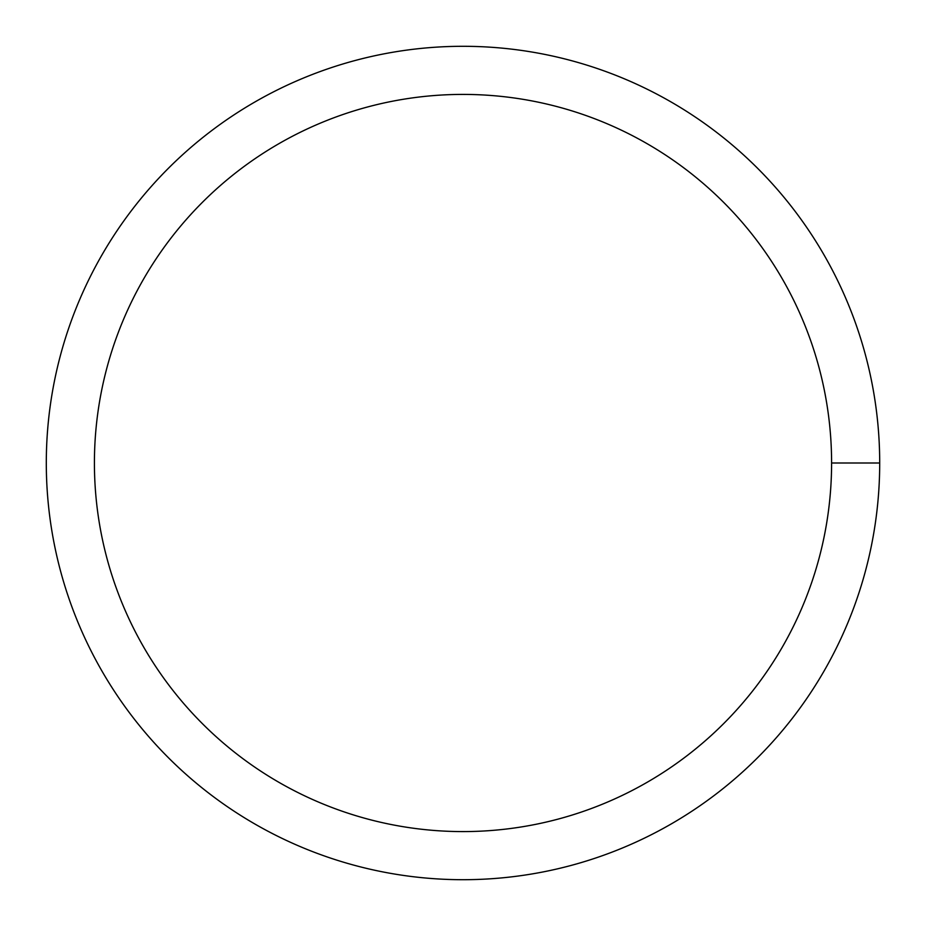 <?xml version="1.0" encoding="UTF-8"?>
<svg xmlns="http://www.w3.org/2000/svg" width="926" height="926" viewBox="0 0 926 926"><rect width="100%" height="100%" fill="white"/><g stroke="black" fill="none" stroke-linecap="round" stroke-linejoin="round"><path stroke-width="1.39" d="M94.417 463A368.583 368.583 0 0 1 647.297 143.796A368.583 368.583 0 0 1 647.297 782.204A368.583 368.583 0 0 1 94.417 463M46.3 463A416.7 416.7 0 0 1 671.35 102.126A416.7 416.7 0 0 1 671.35 823.874A416.7 416.7 0 0 1 46.3 463M879.7 463L831.583 463"/></g></svg>
